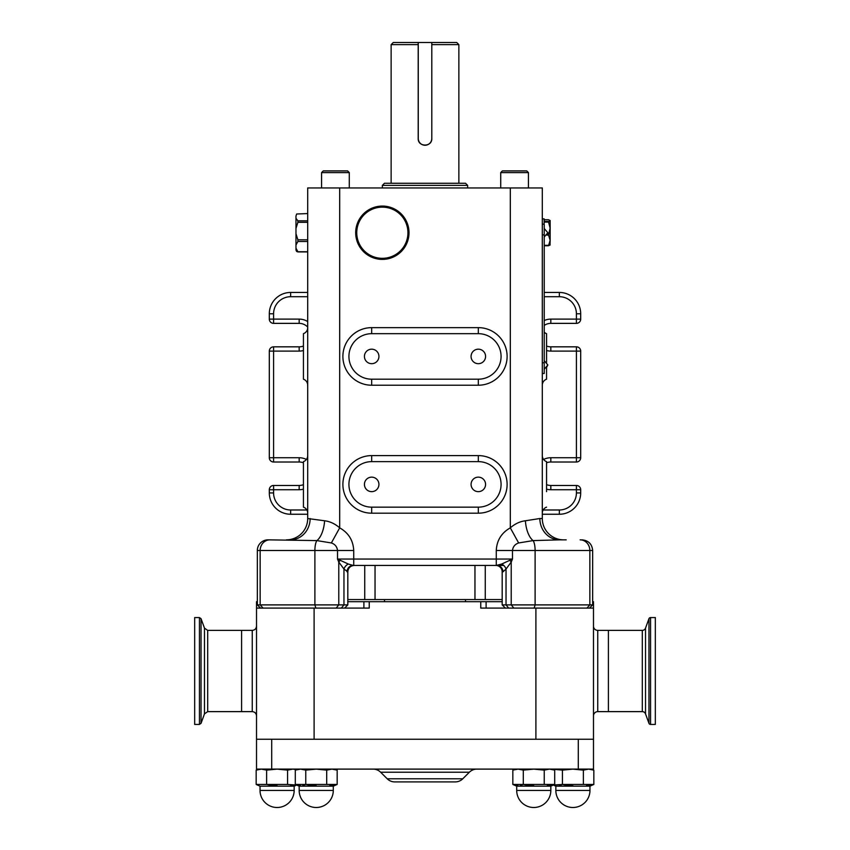 <?xml version="1.0" encoding="UTF-8"?>
<svg xmlns="http://www.w3.org/2000/svg" width="850" height="850" viewBox="0 0 850 850"><rect width="100%" height="100%" fill="white"/><g stroke="black" fill="none" stroke-linecap="round" stroke-linejoin="round"><path stroke-width="1.27" d="M478.316 491.651A7.246 7.246 0 0 0 485.573 484.394A7.246 7.246 0 0 0 478.316 477.147A7.246 7.246 0 0 0 471.07 484.394A7.246 7.246 0 0 0 478.316 491.651M371.684 491.651A7.246 7.246 0 0 0 378.93 484.394A7.246 7.246 0 0 0 371.684 477.147A7.246 7.246 0 0 0 364.427 484.394A7.246 7.246 0 0 0 371.684 491.651M371.684 363.683A7.246 7.246 0 0 0 378.93 356.437A7.246 7.246 0 0 0 371.684 349.18A7.246 7.246 0 0 0 364.427 356.437A7.246 7.246 0 0 0 371.684 363.683M478.316 363.683A7.246 7.246 0 0 0 485.573 356.437A7.246 7.246 0 0 0 478.316 349.18A7.246 7.246 0 0 0 471.07 356.437A7.246 7.246 0 0 0 478.316 363.683M396.929 210.417A26.658 26.658 0 0 1 404.664 247.318A26.658 26.658 0 0 1 367.763 255.053A26.658 26.658 0 0 1 360.028 218.153A26.658 26.658 0 0 1 396.929 210.417M368.348 254.161A25.596 25.596 0 0 0 403.771 246.734A25.596 25.596 0 0 0 396.344 211.31A25.596 25.596 0 0 0 360.921 218.737A25.596 25.596 0 0 0 368.348 254.161M544.223 245.746L548.537 245.746L550.141 240.21L550.024 245.108M544.223 245.331L548.537 245.331M546.741 235.089L548.537 235.089L550.141 228.055L550.141 240.21L548.537 235.089M547.506 234.026L548.537 234.026M431.8 138.476L431.8 42.5L418.264 42.5L418.264 138.476A6.768 6.768 0 0 0 425.032 145.244A6.768 6.768 0 0 0 431.8 138.476C432.225 147.241 417.786 147.262 418.2 138.476L418.2 44.636L391.138 44.636L391.138 183.26M500.714 187.946L500.714 172.593L528.434 172.593L526.734 170.893L502.414 170.893L500.714 172.593L500.714 187.946L500.714 172.593M528.434 187.946L528.434 172.593M323.266 170.893L347.586 170.893L349.286 172.593L321.566 172.593L323.266 170.893M555.836 790.436A17.064 17.064 0 0 0 572.9 807.5A17.064 17.064 0 0 0 589.964 790.436L555.836 790.436L555.836 786.176L589.964 786.176L593.831 784.454L583.366 784.454L583.366 770.132L588.604 769.112L593.831 770.132L593.831 784.454L586.511 785.485M559.863 785.357L562.434 784.454L567.619 785.357M568.469 785.464L572.9 785.697M260.036 790.436A17.064 17.064 0 0 0 277.1 807.5A17.064 17.064 0 0 0 294.164 790.436L260.036 790.436L260.036 786.176L294.164 786.176L296.661 785.06M290.711 785.485L296.586 785.018L287.566 784.454L266.634 784.454L271.819 785.357M272.669 785.464L277.1 785.697M299.168 790.436A17.064 17.064 0 0 0 316.232 807.5A17.064 17.064 0 0 0 333.296 790.436L299.168 790.436L299.168 786.176L333.296 786.176L337.163 784.454L326.697 784.454L326.697 770.132L331.936 769.112L337.163 770.132L337.163 784.454L329.842 785.485M326.697 784.454L305.766 784.454L310.951 785.357M311.801 785.464L316.232 785.697M516.704 790.436A17.064 17.064 0 0 0 533.768 807.5A17.064 17.064 0 0 0 550.832 790.436L516.704 790.436L516.704 786.176L550.832 786.176L554.699 784.454L544.234 784.454L544.234 770.132L549.472 769.112L554.699 770.132L554.699 784.454L547.379 785.485M520.349 785.442L523.303 784.454L528.487 785.357M529.337 785.464L533.768 785.697M382.351 185.396L384.476 183.26L465.524 183.26L467.649 185.396L382.351 185.396L382.351 187.946M467.649 185.396L467.649 187.946M431.8 42.5L456.726 42.5L458.862 44.636L458.862 183.26M458.862 44.636L431.8 44.636M391.138 44.636L393.274 42.5L418.2 42.5L418.2 44.636M394.74 781.904A10.667 10.667 0 0 1 387.207 778.781L462.793 778.781A10.667 10.667 0 0 1 455.26 781.904L394.74 781.904L455.26 781.904A10.667 10.667 0 0 0 462.793 778.781L469.349 772.236A10.667 10.667 0 0 1 476.882 769.112A10.667 10.667 0 0 0 469.349 772.236L380.651 772.236A10.667 10.667 0 0 0 373.118 769.112M387.207 778.781L380.651 772.236M597.752 630.381L597.752 711.631L608.409 711.631L608.409 630.381L597.752 630.381A4.261 4.261 0 0 1 593.481 626.11M597.752 711.631A4.261 4.261 0 0 0 593.481 715.902M199.442 617.578L199.442 724.434L194.671 724.434L194.671 617.578L199.442 617.578L201.046 618.704L201.046 723.308L204.478 713.883L204.478 628.129L207.687 630.381L241.591 630.381L241.591 711.631L252.248 711.631L252.248 630.381C254.841 630.126 256.264 628.702 256.519 626.11M207.687 630.381L207.687 711.631L241.591 711.631L241.591 630.381L252.248 630.381M505.378 608.09L502.18 604.892L592.662 604.892L592.662 550.513L535.107 550.513L535.107 604.892L534.151 608.09L480.76 608.09L480.76 601.694L502.18 601.694M260.536 608.09L257.337 604.892L257.337 550.513A10.667 10.667 0 0 1 267.994 539.846L316.912 540.6L331.362 542.959C335.006 544.191 337.057 546.709 337.514 550.513L260.153 550.513L260.153 604.892L347.82 604.892L347.82 571.838L343.963 569.043L338.778 562.073L337.514 559.045L348.288 564.039L353.207 565.441A6.396 6.162 90 0 0 347.044 571.838M503.742 565.441L496.272 565.441L501.712 564.039L512.486 559.045L511.222 562.073L506.037 569.043L502.956 571.838A6.396 6.162 90 0 0 496.793 565.441L353.728 565.441L353.728 559.045L496.272 559.045L496.272 550.513C496.783 540.409 501.468 532.865 510.308 527.861C514.898 523.834 519.924 521.475 525.396 520.774L539.867 518.521A21.324 19.709 -90 0 0 559.576 539.846L566.196 539.846M495.784 565.441A6.396 6.396 0 0 1 502.18 571.838L502.18 604.892M257.337 550.513A10.667 10.667 0 0 1 267.994 539.846L269.875 539.846A10.667 9.722 -90 0 0 260.153 550.513L257.337 550.513M501.075 484.394A22.759 22.759 0 0 0 478.316 461.635L371.684 461.635A22.759 22.759 0 0 0 348.925 484.394A22.759 22.759 0 0 0 371.684 507.152L478.316 507.152A22.759 22.759 0 0 0 501.075 484.394M501.075 356.437A22.759 22.759 0 0 0 478.316 333.678L371.684 333.678A22.759 22.759 0 0 0 348.925 356.437A22.759 22.759 0 0 0 371.684 379.196L478.316 379.196A22.759 22.759 0 0 0 501.075 356.437M384.476 599.558L384.476 601.694M465.524 599.558L465.524 601.694M257.337 601.694L256.519 601.694L256.519 769.112L593.481 769.112L593.481 739.256L256.519 739.256M592.662 601.694L593.481 601.694L593.481 739.256M480.76 601.694L347.82 601.694M542.3 224.209L544.223 224.209L544.223 373.49L542.3 373.49M539.867 518.521L542.3 518.521L542.3 187.946L307.7 187.946L307.7 518.521A21.324 21.324 0 0 1 286.376 539.846A21.324 21.324 0 0 0 307.7 518.521A21.324 21.324 0 0 1 286.376 539.846A21.324 21.324 0 0 0 307.7 518.521L324.604 520.774C330.066 521.464 335.091 523.834 339.692 527.861C348.521 532.844 353.196 540.388 353.728 550.513L353.728 559.045L337.514 559.045L337.514 550.513L353.728 550.513M418.2 138.476A6.8 6.8 0 0 0 421.217 144.128M303.439 333.678A6.396 6.396 0 0 0 307.7 327.643A6.396 6.396 0 0 1 303.439 333.678L303.439 379.196A6.396 6.396 0 0 1 307.7 385.22M303.439 461.635A6.396 6.396 0 0 0 307.7 455.6A6.396 6.396 0 0 1 303.439 461.635L303.439 507.152A6.396 6.396 0 0 1 307.7 513.188M546.561 379.196A6.396 6.396 0 0 0 542.3 385.22A6.396 6.396 0 0 1 546.561 379.196L546.561 367.498L546.561 379.196M546.561 349.18L546.561 333.678A6.396 6.396 0 0 1 544.223 332.212A6.396 6.396 0 0 0 546.561 333.678L546.561 362.429M546.561 477.147L546.561 461.635A6.396 6.396 0 0 1 542.3 455.6A6.396 6.396 0 0 0 546.561 461.635L546.561 491.651M542.3 513.188A6.396 6.396 0 0 1 546.561 507.152A6.396 6.396 0 0 0 542.3 513.188M257.337 604.892L260.153 604.892L263.075 608.09L256.519 608.09M559.576 539.846L533.088 540.6L518.638 542.959C514.994 544.191 512.943 546.709 512.486 550.513L512.486 559.045L496.272 559.045L496.272 565.441M510.308 187.946L510.308 527.861L518.638 542.959M525.396 520.774A21.324 10.03 -94.7 0 0 533.088 540.6A10.667 3.209 -90 0 1 535.107 550.513L496.272 550.513M542.3 518.521A21.324 21.324 0 0 0 563.624 539.846A21.324 21.324 0 0 1 542.3 518.521A21.324 21.324 0 0 0 563.624 539.846M310.133 518.521A21.324 19.709 -90 0 1 290.424 539.846M324.604 520.774A21.324 10.03 -85.3 0 1 316.912 540.6A10.667 3.209 -90 0 0 314.893 550.513L314.893 604.892L315.849 608.09L263.075 608.09M339.692 187.946L339.692 527.861L331.362 542.959M508.661 608.09L506.037 604.892L506.037 569.043A6.396 4.633 47.2 0 0 501.712 564.039L499.014 564.942M341.339 608.09L343.963 604.892L343.963 569.043A6.396 4.633 132.8 0 1 348.288 564.039M336.154 608.09L338.778 604.892L338.778 562.073A6.396 3.517 152.5 0 1 340.064 560.554M513.846 608.09L511.222 604.892L511.222 562.073A6.396 3.517 27.5 0 0 509.936 560.554M369.24 601.694L369.24 608.09L315.849 608.09M593.481 608.09L534.151 608.09M543.161 509.989L559.364 509.989A17.064 17.064 0 0 0 576.417 492.926L576.417 489.728L550.832 489.728L550.832 485.467A11.73 11.73 0 0 1 546.561 484.659A11.73 11.73 0 0 0 550.832 485.467L576.417 485.467A4.261 4.261 0 0 1 580.688 489.728L580.688 492.926A21.324 21.324 0 0 1 559.364 514.25L542.3 514.25M307.7 514.25L290.636 514.25A21.324 21.324 0 0 1 269.312 492.926L269.312 489.728A4.261 4.261 0 0 1 273.583 485.467L299.168 485.467A11.73 11.73 0 0 0 303.439 484.659A11.73 11.73 0 0 1 299.168 485.467L299.168 489.728L273.583 489.728L273.583 492.926A17.064 17.064 0 0 0 290.636 509.989L306.839 509.989M299.168 457.736L299.168 462.007A11.73 11.73 0 0 1 303.439 462.804A11.73 11.73 0 0 0 299.168 462.007L273.583 462.007A4.261 4.261 0 0 1 269.312 457.736L269.312 351.103A4.261 4.261 0 0 1 273.583 346.832L299.168 346.832A11.73 11.73 0 0 0 303.439 346.035A11.73 11.73 0 0 1 299.168 346.832L299.168 351.103L273.583 351.103L273.583 457.736L299.168 457.736A15.991 15.991 0 0 1 306.404 459.467M307.7 296.714L290.636 296.714A17.064 17.064 0 0 0 273.583 313.777L273.583 319.111L299.168 319.111L299.168 323.372A11.73 11.73 0 0 1 307.7 327.059A11.73 11.73 0 0 0 299.168 323.372L273.583 323.372A4.261 4.261 0 0 1 269.312 319.111L269.312 313.777A21.324 21.324 0 0 1 290.636 292.453L307.7 292.453M544.223 292.453L559.364 292.453A21.324 21.324 0 0 1 580.688 313.777L580.688 319.111A4.261 4.261 0 0 1 576.417 323.372L550.832 323.372A11.73 11.73 0 0 0 544.223 325.422A11.73 11.73 0 0 1 550.832 323.372L550.832 319.111L576.417 319.111L576.417 313.777A17.064 17.064 0 0 0 559.364 296.714L544.223 296.714M550.832 351.103L550.832 346.832A11.73 11.73 0 0 1 546.561 346.035A11.73 11.73 0 0 0 550.832 346.832L576.417 346.832A4.261 4.261 0 0 1 580.688 351.103L580.688 457.736A4.261 4.261 0 0 1 576.417 462.007L550.832 462.007A11.73 11.73 0 0 0 546.561 462.804A11.73 11.73 0 0 1 550.832 462.007L550.832 457.736L576.417 457.736L576.417 351.103L550.832 351.103A15.991 15.991 0 0 1 546.561 350.519M502.18 599.558L347.82 599.558M515.451 769.378L512.837 770.132L518.064 769.112L523.303 770.132L533.768 769.112L544.234 770.132M514.633 785.134L515.408 785.357L514.633 785.134M515.769 785.442L518.054 785.697L515.769 785.442M515.653 769.346L512.837 770.132L512.837 784.454L523.303 784.454L523.303 770.132M544.234 784.454L523.303 784.454M298.116 769.346L295.301 770.132L300.528 769.112L305.766 770.132L316.232 769.112L326.697 770.132M302.812 785.442L305.766 784.454L295.301 784.454L295.301 770.132L298.106 769.112M305.766 784.454L305.766 770.132M297.096 785.134L297.872 785.357L297.096 785.134M298.233 785.442L300.549 785.697L298.233 785.442M297.914 769.378L296.746 769.664M258.783 769.378L256.169 770.132L261.396 769.112L266.634 770.132L277.1 769.112L287.566 770.132L292.793 769.112L296.586 769.664M257.964 785.134L258.729 785.357L257.964 785.134M258.984 769.346L256.169 770.132L256.169 784.454L266.634 784.454L266.634 770.132M287.566 784.454L287.566 770.132M554.582 769.378L562.434 770.132L572.9 769.112L583.366 770.132L572.9 769.112M553.775 785.134L554.54 785.357L553.775 785.134M554.795 769.346L553.414 769.664M559.481 785.442L562.434 784.454L553.414 785.018M583.366 784.454L562.434 784.454L562.434 770.132M295.97 220.447L295.97 228.363L295.97 216.081L296.639 214.009L307.7 213.562M307.7 220.83L297.893 220.83L295.97 218.312M307.7 241.485L297.893 241.485L295.97 245.034L295.97 228.374L297.893 222.317L307.7 222.317M307.7 239.817L297.893 239.817L295.97 233.761M307.7 251.908L297.893 251.908L296.639 251.472L295.97 250.017L295.97 248.179L297.893 251.727L307.7 251.727M295.97 249.39L295.97 250.017M295.97 237.107L295.97 247.159M295.97 216.081L296.639 214.009M295.97 248.179L295.97 245.034M548.537 222.084L550.141 220.469L550.141 228.055L548.537 222.084L544.138 222.084L544.138 224.209M542.3 218.875L544.138 218.875L544.138 221.425L548.537 221.425M544.138 219.736L548.537 219.736L550.141 220.575M550.141 244.896L548.537 245.746M642.313 630.381L608.409 630.381L608.409 711.631L642.313 711.631A3.411 3.411 0 0 1 645.522 713.883L648.954 723.308L648.954 618.704L645.522 628.129A3.411 3.411 0 0 1 642.313 630.381L642.313 711.631M648.954 723.308A1.711 1.711 0 0 0 650.558 724.434L655.329 724.434L655.329 617.578L650.558 617.578A1.711 1.711 0 0 0 648.954 618.704M502.956 571.838L502.18 571.838M478.316 455.6A28.794 28.794 0 0 1 507.11 484.394A28.794 28.794 0 0 1 478.316 513.188L371.684 513.188A28.794 28.794 0 0 1 342.89 484.394A28.794 28.794 0 0 1 371.684 455.6L478.316 455.6L478.316 461.635M478.316 327.643A28.794 28.794 0 0 1 507.11 356.437A28.794 28.794 0 0 1 478.316 385.22L371.684 385.22A28.794 28.794 0 0 1 342.89 356.437A28.794 28.794 0 0 1 371.684 327.643L478.316 327.643L478.316 333.678M371.684 333.678L371.684 327.643M371.684 379.196L371.684 385.22M478.316 385.22L478.316 379.196M371.684 461.635L371.684 455.6M371.684 507.152L371.684 513.188M478.316 513.188L478.316 507.152M586.925 608.09L589.847 604.892L589.847 550.513A10.667 9.722 -90 0 0 580.125 539.846M535.904 608.09L535.904 739.256M314.096 608.09L314.096 739.256M578.287 739.256L578.287 769.112M271.713 739.256L271.713 769.112M550.832 489.728A15.991 15.991 0 0 1 546.561 489.143M543.596 459.467A15.991 15.991 0 0 1 550.832 457.736M544.223 320.546A15.991 15.991 0 0 1 550.832 319.111M299.168 319.111A15.991 15.991 0 0 1 307.7 321.576M303.439 350.519A15.991 15.991 0 0 1 299.168 351.103M303.439 489.143A15.991 15.991 0 0 1 299.168 489.728M559.364 296.714L559.364 292.453A21.324 21.324 0 0 1 580.688 313.777L576.417 313.777M273.583 313.777L269.312 313.777A21.324 21.324 0 0 1 290.636 292.453L290.636 296.714M290.636 509.989L290.636 514.25A21.324 21.324 0 0 1 269.312 492.926L273.583 492.926M576.417 492.926L580.688 492.926A21.324 21.324 0 0 1 559.364 514.25L559.364 509.989M273.583 462.007A4.261 4.261 0 0 1 269.312 457.736L273.583 457.736L273.583 462.007M273.583 323.372A4.261 4.261 0 0 1 269.312 319.111L273.583 319.111L273.583 323.372M269.312 489.728A4.261 4.261 0 0 1 273.583 485.467L273.583 489.728L269.312 489.728M269.312 351.103A4.261 4.261 0 0 1 273.583 346.832L273.583 351.103L269.312 351.103M580.688 319.111A4.261 4.261 0 0 1 576.417 323.372L576.417 319.111L580.688 319.111M576.417 346.832A4.261 4.261 0 0 1 580.688 351.103L576.417 351.103L576.417 346.832M580.688 457.736A4.261 4.261 0 0 1 576.417 462.007L576.417 457.736L580.688 457.736M576.417 485.467A4.261 4.261 0 0 1 580.688 489.728L576.417 489.728L576.417 485.467M485.265 599.558L485.265 565.441M474.959 599.558L474.959 565.441M375.041 599.558L375.041 565.441M364.735 599.558L364.735 565.441M297.893 222.317L297.893 220.83M297.893 241.485L297.893 239.817M544.223 362.833L542.3 362.833M544.223 234.866L542.3 234.866M645.522 713.883L645.522 628.129M650.558 724.434L650.558 617.578M544.223 369.229L547.846 364.969L546.486 367.572M544.223 237.001L547.846 232.741L547.315 234.366M321.566 187.946L321.566 172.593M589.964 790.436L589.964 786.176M294.164 790.436L294.164 786.176M333.296 790.436L333.296 786.176M550.832 790.436L550.832 786.176M252.248 711.631C254.841 711.886 256.264 713.309 256.519 715.902M592.662 550.513C592.036 544.032 588.476 540.483 582.006 539.846C588.476 540.483 592.036 544.032 592.662 550.513M347.82 571.838C348.192 567.949 350.328 565.813 354.216 565.441M344.622 608.09L347.82 604.892M589.464 608.09L592.662 604.892M363.896 601.694L363.896 608.09M486.104 608.09L486.104 601.694M515.642 769.112L512.837 770.132L515.642 769.112M551.894 769.112L554.699 770.132M516.704 786.176L512.837 784.454M334.358 769.112L337.163 770.132M299.168 786.176L295.301 784.454M258.974 769.112L256.169 770.132M295.226 769.112L296.661 769.633M260.036 786.176L256.169 784.454M554.774 769.112L553.339 769.633M591.026 769.112L593.831 770.132M555.836 786.176L553.339 785.06M349.286 187.946L349.286 172.593M544.223 228.469L547.846 232.741M544.223 360.697L547.846 364.969L544.223 360.697M199.442 724.434L201.046 723.308M204.478 628.129L201.046 618.704M204.478 713.883L207.687 711.631"/></g></svg>
